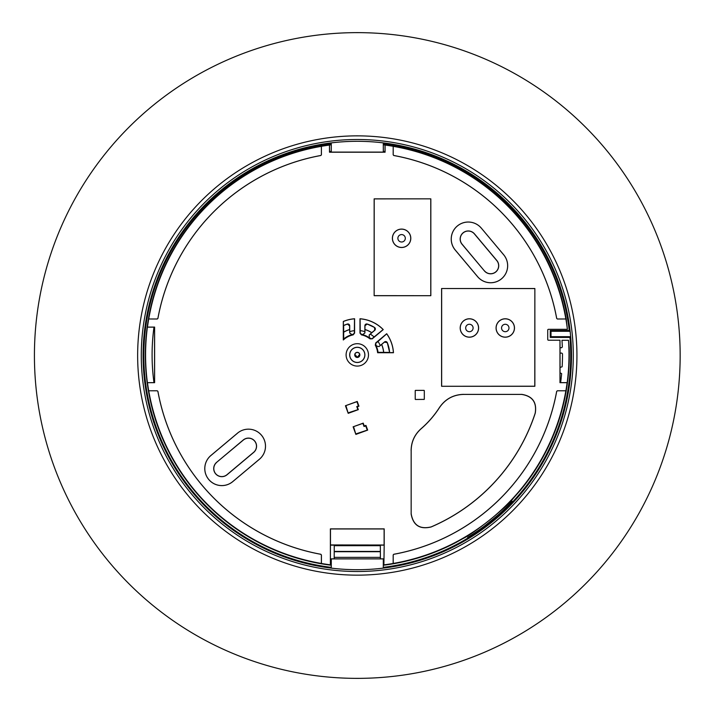 <?xml version="1.0" encoding="UTF-8"?>
<svg xmlns="http://www.w3.org/2000/svg" width="715" height="715" viewBox="0 0 715 715"><rect width="100%" height="100%" fill="white"/><g stroke="black" fill="none" stroke-linecap="round" stroke-linejoin="round"><path stroke-width="1.07" d="M653.966 228.121A322.858 322.858 0 0 0 98.634 162.278A322.858 322.858 0 0 0 319.274 676.122A322.858 322.858 0 0 0 653.966 228.121M512.244 501.26L512.226 501.885A213.15 213.15 0 0 1 511.27 502.895C513.522 503.065 469.138 539.003 469.451 536.759A213.15 213.15 0 0 1 468.262 537.483L467.637 537.376A212.73 212.73 0 0 0 512.244 501.26L512.7 501.823A213.445 213.445 0 0 0 569.971 337.426L570.659 336.676A214.196 214.196 0 0 0 570.114 331.286L569.274 330.536A213.445 213.445 0 0 0 383.347 143.652M331.242 567.361A213.445 213.445 0 0 1 331.242 143.652M143.089 355.507A214.196 214.196 0 0 1 464.393 170A214.196 214.196 0 0 1 464.393 541.005A214.196 214.196 0 0 1 143.089 355.507M469.451 536.759L469.907 537.323A213.865 213.865 0 0 1 468.718 538.046L468.093 537.939A213.445 213.445 0 0 1 383.347 567.361M469.907 537.323C469.594 539.557 513.978 503.619 511.725 503.458A213.865 213.865 0 0 0 512.682 502.448L512.7 501.823M383.303 568.121A214.196 214.196 0 0 1 331.286 568.121L331.286 558.907L383.303 558.907L383.303 568.121L383.303 558.907M383.347 558.862L331.242 558.862L331.286 568.121M383.303 152.098L331.286 152.098L331.286 142.893L331.242 152.143L383.347 152.143L383.303 142.893L383.303 152.098L385.036 152.143L385.036 151.571A205.205 205.205 0 0 0 383.347 151.348M331.286 142.893A214.196 214.196 0 0 1 383.303 142.893M141.284 355.507A216.01 216.01 0 0 0 465.295 542.578A216.01 216.01 0 0 0 465.295 168.436A216.01 216.01 0 0 0 141.284 355.507M137.646 355.507A219.639 219.639 0 0 1 467.11 165.29A219.639 219.639 0 0 1 467.11 545.724A219.639 219.639 0 0 1 137.646 355.507M511.27 502.895L511.725 503.458M468.718 538.046L468.262 537.483M468.093 537.939L467.637 537.376M512.226 501.885L512.682 502.448M569.971 337.426L550.255 337.426L550.255 330.536L569.274 330.536M550.255 337.426L551.006 336.676L570.659 336.676M550.255 330.536L551.006 331.286L551.006 336.676M570.114 331.286L551.006 331.286M331.286 152.098L336.845 152.143M334.191 558.862L334.254 545.688L333.977 545.134L330.446 545.134L330.384 564.823A211.658 211.658 0 0 1 321.419 563.483L321.384 563.447A211.622 211.622 0 0 1 148.738 390.792L157.184 390.792L157.89 391.382A202.72 202.72 0 0 0 320.803 554.295L321.384 555.001L321.384 563.447M568.505 340.286L561.972 340.286A205.205 205.205 0 0 1 562.339 346.972L561.624 347.722L560.042 347.722L560.033 353.094L561.775 353.085L562.49 353.8A205.205 205.205 0 0 1 562.151 366.777L560.042 367.447L560.033 382.632L567.183 382.623A211.72 211.72 0 0 0 568.505 340.286L569.14 347.713A211.971 211.971 0 0 1 520.189 490.517L513.459 498.149C505.308 508.579 473.679 533.506 462.998 538.565L456.277 542.327A211.971 211.971 0 0 1 383.884 565.181L384.196 545.018L383.884 565.181M560.614 382.623A205.205 205.205 0 0 0 561.641 373.605L560.042 372.819M567.183 382.623L567.111 382.686A211.658 211.658 0 0 1 565.887 390.765L565.851 390.792A211.622 211.622 0 0 1 393.196 563.447L393.17 563.483A211.658 211.658 0 0 1 384.196 564.823M148.738 390.792L157.211 390.765L157.917 391.346A202.685 202.685 0 0 0 320.829 554.268L321.419 554.974L321.419 563.483M393.17 563.483L393.17 554.974L393.751 554.268A202.685 202.685 0 0 0 556.672 391.346L557.378 390.765L565.887 390.765M393.196 563.447L393.196 555.001L393.786 554.295A202.72 202.72 0 0 0 556.699 391.382L557.405 390.792L565.851 390.792M565.851 318.979L557.378 319.015L556.672 318.425A202.685 202.685 0 0 0 393.751 155.513L393.17 154.806L393.196 146.334A211.622 211.622 0 0 1 565.851 318.979L557.405 318.979L556.699 318.398A202.72 202.72 0 0 0 393.786 155.486L393.196 154.78L393.196 146.334M321.419 154.806L320.829 155.513A202.685 202.685 0 0 0 157.917 318.425L157.211 319.015L148.738 318.979A211.622 211.622 0 0 1 321.384 146.334L321.419 154.806L320.803 155.486A202.72 202.72 0 0 0 157.89 318.398L157.184 318.979L148.738 318.979M321.384 146.334L321.384 154.78M383.347 144.528A211.971 211.971 0 0 1 566.2 319.015L567.397 329.329L548.45 329.329A0.724 0.715 -95.7 0 0 547.735 330.044L547.735 339.509A0.715 0.715 135 0 0 548.45 340.224L559.979 340.224L560.033 347.713M331.242 144.528A211.971 211.971 0 0 0 330.696 565.181M148.702 390.765A211.658 211.658 0 0 1 147.469 382.686L154.547 382.632L154.547 327.139L153.984 327.139A205.205 205.205 0 0 0 153.975 382.623L153.975 382.623M153.975 327.148L147.397 327.148A211.72 211.72 0 0 0 147.397 382.623M147.397 327.148L147.469 327.086A211.658 211.658 0 0 1 148.702 319.015M321.419 146.298A211.658 211.658 0 0 1 329.49 145.065L329.544 152.143L331.242 152.143M385.028 151.571L385.028 144.993A211.72 211.72 0 0 0 383.347 144.779M331.242 144.779A211.72 211.72 0 0 0 329.552 144.993M385.028 144.993L385.09 145.065A211.658 211.658 0 0 1 393.17 146.298M565.887 319.015A211.658 211.658 0 0 1 567.397 329.329M423.763 399.399L424.075 399.471A6.265 6.265 0 0 0 424.308 399.238L424.308 390.605A6.265 6.265 0 0 0 424.075 390.381L415.442 390.381A6.265 6.265 0 0 0 415.218 390.605L415.218 399.238A6.265 6.265 0 0 0 415.442 399.471L423.763 399.399M330.384 564.823L330.384 528.877L384.196 528.877L384.196 545.018L330.473 544.937L330.473 528.957L384.116 528.957L384.116 544.937M567.111 382.686L559.979 382.686L559.979 340.224M385.09 145.065L385.09 152.206L329.49 152.206L329.49 145.065M147.469 327.086L154.61 327.086L154.61 382.686L147.469 382.686M393.393 352.611L377.627 352.736A20.449 20.449 0 0 0 375.286 345.175L375.876 345.265A20.923 20.923 0 0 1 376.224 345.971L379.004 346.587L384.456 342.128L387.307 342.673A1.796 1.796 -166.1 0 0 384.491 341.976L384.456 342.128M377.627 352.736L393.465 352.736A36.233 36.233 0 0 0 386.699 333.726L375.715 342.95L375.286 345.175M237.514 433.147A17.044 17.044 0 0 1 261.52 435.247A17.044 17.044 0 0 1 259.42 459.253L232.768 481.624A17.044 17.044 0 0 1 208.762 479.524A17.044 17.044 0 0 1 210.862 455.518L237.514 433.147A17.008 17.008 0 0 1 261.502 435.265A17.008 17.008 0 0 1 259.402 459.236L232.741 481.597A17.008 17.008 0 0 1 208.78 479.506A17.008 17.008 0 0 1 210.88 455.544L237.532 433.174M481.311 228.112L503.682 254.763A17.044 17.044 0 0 1 501.581 278.77A17.044 17.044 0 0 1 477.575 276.669L455.205 250.018A17.044 17.044 0 0 1 457.305 226.012A17.044 17.044 0 0 1 481.311 228.112L503.655 254.781A17.008 17.008 0 0 1 501.564 278.752A17.008 17.008 0 0 1 477.602 276.651L455.232 249.991A17.008 17.008 0 0 1 457.332 226.029A17.008 17.008 0 0 1 481.293 228.13M367.671 430.108L355.873 434.398L353.112 426.819L363.22 423.137L364.266 425.997L365.955 425.389L367.671 430.108L365.919 425.461L364.23 426.069L363.22 423.137M358.313 409.65L348.205 413.333L345.443 405.745L357.241 401.455L358.957 406.174L357.268 406.781L358.313 409.65L357.196 406.755L358.885 406.138L357.241 401.455M535.258 413.163A187.259 187.259 0 0 1 431.109 526.982L431.172 526.901C419.848 529.601 413.181 525.203 411.161 513.71L411.161 450.504C411.322 441.834 414.637 434.595 421.099 428.786L421.046 428.75A97.58 97.58 0 0 0 439.43 407.559L439.466 407.604C445.275 399.113 453.328 394.716 463.624 394.403L521.539 394.403C532.398 396.092 536.947 402.366 535.178 413.225L535.258 413.163C537.028 402.313 532.478 396.038 521.619 394.349M411.107 513.799C413.1 525.275 419.768 529.672 431.109 526.982M421.046 428.75C414.593 434.541 411.277 441.781 411.107 450.477M463.588 394.349C453.31 394.653 445.257 399.05 439.43 407.559M534.865 288.52L534.865 386.279L441.593 386.279L441.593 288.52L534.865 288.52L534.802 386.216L441.593 386.279M364.981 329.508A26.518 26.518 0 0 1 371.791 332.681L369.208 334.951L369.324 337.793L369.244 334.951L374.731 330.339A1.796 1.796 -93.9 0 0 374.535 327.452L374.731 330.339L369.244 334.951L369.36 337.793A20.923 20.923 0 0 1 369.995 338.258L369.986 338.856A20.449 20.449 0 0 0 361.415 334.861L361.87 334.468A20.923 20.923 0 0 1 362.63 334.656L364.882 332.922L364.882 325.754L367.233 324.047A1.796 1.796 143.9 0 0 364.882 325.754L364.882 332.922L362.63 334.656L364.909 332.949L364.981 325.879M369.986 338.856L372.247 338.821L383.24 329.597A36.233 36.233 0 0 0 359.985 318.756L359.985 333.101L361.415 334.861M354.595 318.756L354.542 318.819A36.179 36.179 0 0 0 343.361 321.5L343.307 321.464A36.233 36.233 0 0 1 354.595 318.756L354.595 333.101L352.718 334.468L353.165 334.861L354.595 333.101M353.165 334.861A20.449 20.449 0 0 0 343.307 339.974L343.388 321.491M343.307 321.464L343.307 339.974M374.151 295.697L374.151 198.841L430.832 198.841L430.832 295.697L374.151 295.697L374.213 198.904L430.832 198.841M354.899 354.372A2.449 2.449 0 0 1 359.681 354.372L357.294 357.348L354.899 354.372M216.663 462.426A8.017 8.017 0 0 0 215.671 473.723A8.017 8.017 0 0 0 226.968 474.706L253.619 452.345A8.017 8.017 0 0 0 254.612 441.048A8.017 8.017 0 0 0 243.315 440.065L216.6 462.364L243.261 439.993A8.106 8.106 0 0 1 254.674 440.994A8.106 8.106 0 0 1 253.673 452.407L227.021 474.778A8.106 8.106 0 0 1 215.608 473.777A8.106 8.106 0 0 1 216.6 462.364M383.24 329.597L383.16 329.597A36.179 36.179 0 0 0 360.047 318.819L359.985 318.756M343.298 152.143L368.77 152.143M360.092 318.819L360.235 332.904L360.369 333.583L362.63 334.656A20.905 20.905 0 0 1 369.324 337.793L371.639 338.839L372.247 338.508L383.124 329.561M376.224 345.971L378.995 346.614L376.224 345.971L375.59 343.549L386.717 333.851M374.535 327.452L367.233 324.038A32.407 32.407 0 0 1 374.535 327.452A1.796 1.796 0 0 1 374.731 330.339M384.491 341.976L379.004 346.587L384.491 341.976A1.796 1.796 0 0 1 387.307 342.673L387.307 342.673A32.407 32.407 0 0 1 389.595 352.316L389.505 352.406A32.309 32.309 0 0 0 387.271 342.834M374.365 327.452A32.309 32.309 0 0 0 367.331 324.172M374.571 330.357L371.791 332.681M349.608 325.879L349.698 325.754A1.796 1.796 -143.9 0 0 347.356 324.047L349.608 325.879L349.68 332.949L351.95 334.656A20.923 20.923 0 0 1 352.718 334.468L351.95 334.656L349.698 332.922L351.95 334.656M347.356 324.047L343.727 325.459A32.407 32.407 0 0 1 347.356 324.047A1.796 1.796 0 0 1 349.698 325.754L349.68 332.949M347.258 324.172A32.309 32.309 0 0 0 343.629 325.602L343.727 325.459M351.932 334.683A20.905 20.905 0 0 0 343.701 338.999L343.629 325.602M343.629 332.153A26.518 26.518 0 0 1 349.608 329.508M386.699 333.726L386.69 333.807A36.179 36.179 0 0 1 393.402 352.674L393.465 352.736M354.497 318.819L354.354 332.904M343.486 339.473L343.701 338.999M331.242 151.348A205.205 205.205 0 0 0 329.552 151.571M359.86 354.89A2.565 2.565 0 0 0 357.294 352.325A2.565 2.565 0 0 0 354.729 354.89A2.565 2.565 0 0 0 357.294 357.455A2.565 2.565 0 0 0 359.86 354.89M484.484 270.869A8.017 8.017 0 0 0 495.781 271.861A8.017 8.017 0 0 0 496.764 260.564L474.402 233.912A8.017 8.017 0 0 0 463.106 232.92A8.017 8.017 0 0 0 462.122 244.217L484.421 270.922L462.051 244.271A8.106 8.106 0 0 1 463.052 232.858A8.106 8.106 0 0 1 474.465 233.85L496.836 260.51A8.106 8.106 0 0 1 495.835 271.923A8.106 8.106 0 0 1 484.421 270.922M560.033 353.094L560.033 367.447M374.151 152.143L383.347 152.143M411.161 450.504L411.161 513.71M431.172 526.901A187.205 187.205 0 0 0 535.178 413.225M439.466 407.604A97.633 97.633 0 0 1 421.099 428.786M521.539 394.403L463.624 394.403M376.215 346.006A20.905 20.905 0 0 1 378.038 352.334L377.815 352.584M430.832 295.697L374.213 295.635M384.143 545.134L380.612 545.134L380.326 545.688L334.254 545.688M380.398 558.862L380.326 545.688M343.701 332.198A26.446 26.446 0 0 1 349.68 329.561M364.909 329.561A26.446 26.446 0 0 1 371.8 332.77M378.038 352.334L389.505 352.406M381.587 344.442A26.446 26.446 0 0 1 383.615 352.334M381.676 344.46A26.518 26.518 0 0 1 383.696 352.406M363.211 423.262L353.112 426.819M353.684 427.087L355.873 434.398M356.142 433.826L367.573 430.019M367.144 429.822L365.714 425.89L364.033 426.506L363.006 423.691M357.223 401.58L345.443 405.745M346.015 406.013L348.205 413.333M348.473 412.761L358.224 409.561M357.795 409.364L356.767 406.549L358.456 405.941L357.026 402.009M478.55 327.979A9.152 9.152 0 0 0 464.822 320.061A9.152 9.152 0 0 0 464.822 335.907A9.152 9.152 0 0 0 478.55 327.979M478.612 327.979A9.215 9.215 0 0 0 464.795 320.007A9.215 9.215 0 0 0 464.795 335.961A9.215 9.215 0 0 0 478.612 327.979M514.416 327.979A9.152 9.152 0 0 0 500.697 320.061A9.152 9.152 0 0 0 500.697 335.907A9.152 9.152 0 0 0 514.416 327.979M514.478 327.979A9.215 9.215 0 0 0 500.67 320.007A9.215 9.215 0 0 0 500.67 335.961A9.215 9.215 0 0 0 514.478 327.979M441.593 288.52L534.802 288.583M441.656 386.216L441.656 288.583M410.741 238.301A9.152 9.152 0 0 0 397.022 230.373A9.152 9.152 0 0 0 397.022 246.219A9.152 9.152 0 0 0 410.741 238.301M410.803 238.301A9.215 9.215 0 0 0 396.995 230.319A9.215 9.215 0 0 0 396.995 246.273A9.215 9.215 0 0 0 410.803 238.301M430.77 198.904L430.77 295.635M405.307 238.301A3.709 3.709 0 0 0 399.739 235.083A3.709 3.709 0 0 0 399.739 241.509A3.709 3.709 0 0 0 405.307 238.301M508.982 327.979A3.709 3.709 0 0 0 503.414 324.771A3.709 3.709 0 0 0 503.414 331.197A3.709 3.709 0 0 0 508.982 327.979M473.107 327.979A3.709 3.709 0 0 0 467.538 324.771A3.709 3.709 0 0 0 467.538 331.197A3.709 3.709 0 0 0 473.107 327.979M380.246 345.542A25.025 25.025 0 0 0 377.958 341.386M374.088 336.953A25.025 25.025 0 0 0 370.254 334.102M364.882 331.662A25.025 25.025 0 0 0 360.235 330.652M354.354 330.652A25.025 25.025 0 0 0 349.698 331.662M369.28 337.73A21.441 21.441 0 0 1 370.227 338.409M375.679 344.478A21.441 21.441 0 0 1 376.832 346.686M376.707 346.587A21.361 21.361 0 0 0 375.688 344.648M368.484 354.89A11.19 11.19 0 0 0 351.7 345.193A11.19 11.19 0 0 0 351.7 364.579A11.19 11.19 0 0 0 368.484 354.89M364.9 354.89A7.606 7.606 0 0 1 353.487 361.477A7.606 7.606 0 0 1 353.487 348.303A7.606 7.606 0 0 1 364.9 354.89M364.829 354.89A7.534 7.534 0 0 0 353.523 348.366A7.534 7.534 0 0 0 353.523 361.415A7.534 7.534 0 0 0 364.829 354.89M380.282 551.426L334.307 551.426M380.282 551.703L334.307 551.703M380.326 557.351L334.262 557.351M387.307 342.673L389.595 352.316M349.698 325.754L349.698 332.922M367.233 324.038A1.796 1.796 0 0 0 364.882 325.754"/></g></svg>
